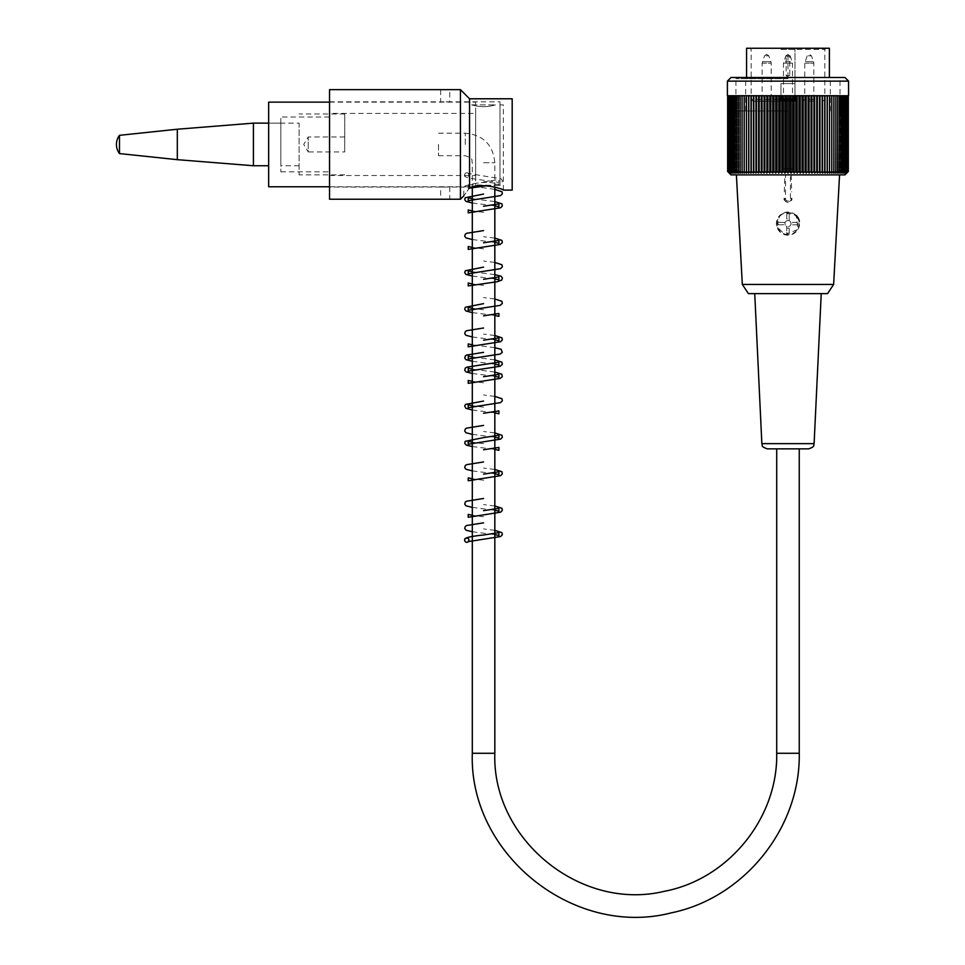 <?xml version="1.0" encoding="UTF-8"?>
<svg xmlns="http://www.w3.org/2000/svg" width="965" height="965" viewBox="0 0 965 965"><rect width="100%" height="100%" fill="white"/><g stroke="black" fill="none" stroke-linecap="round" stroke-linejoin="round"><path stroke-width="0.72" stroke-dasharray="4.83 3.62" d="M268.644 186.764L268.644 102.133M329.535 102.133L475.649 102.133L475.649 186.354M329.535 186.764L475.649 186.764L475.649 102.133M475.649 113.4L475.649 175.497L475.649 113.4L329.535 113.4L329.535 175.497L329.535 113.4M329.535 117.042L329.535 171.842L329.535 117.042L280.827 117.042L280.827 171.842L280.827 117.042M280.827 123.134L280.827 165.751L280.827 123.134L268.644 123.134L268.644 165.751L268.644 123.134L299.09 123.134L299.09 174.882L299.09 123.134M787.983 78.382L745.668 78.382L787.983 78.382M787.983 110.963L735.921 110.963L787.983 110.963M794.907 101.216L752.977 101.216L794.907 101.216A13.836 9.59 -10.9 0 0 794.979 100.227L794.979 99.395L751.144 99.395L780.975 99.395L780.975 100.227A13.836 9.59 10.9 0 0 781.047 101.216M787.983 101.216L783.447 101.216L787.983 101.216M786.125 101.216L791.783 101.216L786.125 101.216L786.125 99.998L789.479 99.998L789.479 101.216L789.479 99.998L784.304 99.998L784.304 101.216L784.304 99.998L791.783 99.998L791.783 101.216L791.783 99.998L786.125 99.998L786.125 101.216M766.668 101.216L773.037 101.216L766.668 101.216M809.285 101.216L815.654 101.216L809.285 101.216M786.547 101.216L791.722 101.216L786.547 101.216L786.547 99.998L786.547 101.216M792.518 101.216L792.518 63.183L787.983 63.183L792.518 63.183L792.265 61.724L783.701 61.724L792.265 61.724L790.106 55.825L785.86 55.825L790.106 55.825L787.995 54.342L787.983 77.477L789.804 75.644L789.804 56.163L787.983 54.342L786.161 56.163L786.161 75.644L787.983 77.477L829.381 77.477L731.06 77.477M746.584 48.25L829.381 48.25M794.979 100.227L794.979 49.468L780.975 49.468A1.218 1.218 0 0 1 782.193 48.25L780.975 49.468L824.822 49.468L794.979 49.468L793.761 48.25L826.028 48.25L749.926 48.25L793.761 48.25A1.218 1.218 0 0 1 794.979 49.468L794.979 99.395M780.975 100.227L780.975 99.395M766.668 99.395L771.204 99.395L766.668 99.395M809.285 99.395L813.833 99.395L809.285 99.395M789.901 99.998L789.901 101.216L789.901 99.998L791.722 99.998L791.722 101.216L791.722 99.998L786.547 99.998L789.901 99.998M802.928 101.216L804.75 99.395L804.75 63.183L809.285 63.183L804.75 63.183L807.162 55.825L809.285 54.342L811.42 55.825L807.162 55.825L811.42 55.825L813.567 61.724L805.015 61.724L813.567 61.724L813.833 63.183L809.285 63.183L813.833 63.183L813.833 99.395L815.654 101.216M766.668 54.342L768.803 55.825L764.545 55.825L768.803 55.825L770.951 61.724L762.398 61.724L770.951 61.724L771.204 63.183L766.668 63.183L771.204 63.183L771.204 99.395L773.037 101.216M787.983 78.696L735.921 78.696L787.983 78.696M787.983 83.557L780.975 83.557L787.983 83.557M794.979 98.78L794.979 83.557L780.975 83.557L794.979 83.557L794.979 98.78L794.979 83.557L794.979 98.78L780.975 98.78L794.979 98.78L780.975 98.78L780.975 83.557L780.975 98.78L794.979 98.78M727.405 81.132L848.561 81.132M783.447 168.803L792.518 168.803L792.518 95.74L794.123 95.74L780.106 95.74L780.106 171.456A227.704 176.957 -90 0 0 781.843 173.061A228.946 144.075 90 0 0 783.387 171.287L783.447 95.74L727.405 95.74M848.561 95.74L792.518 95.74M792.518 168.803L792.567 171.287A228.946 169.333 -90 0 1 790.745 173.061A226.473 152.422 90 0 1 789.394 171.625A226.473 160.142 -90 0 1 787.983 173.061A226.473 160.142 90 0 1 786.559 171.625A226.473 152.422 -90 0 1 785.208 173.061A228.946 169.333 90 0 1 783.387 171.287M792.567 171.287A228.946 144.075 -90 0 0 794.123 173.061A227.704 176.957 90 0 0 795.86 171.456A227.704 133.833 -90 0 0 797.174 173.061A227.704 184.219 90 0 0 798.984 171.456A227.704 124.015 -90 0 0 800.202 173.061A227.704 190.961 90 0 0 802.072 171.456A227.704 113.846 -90 0 0 803.194 173.061A227.704 197.198 90 0 0 805.124 171.456A227.704 103.376 -90 0 0 806.137 173.061A227.704 202.879 90 0 0 808.127 171.456A227.704 92.616 -90 0 0 809.032 173.061A227.704 208.018 90 0 0 811.082 171.456A227.704 81.603 -90 0 0 811.879 173.061A227.704 212.577 90 0 0 813.965 171.456A227.704 70.361 -90 0 0 814.653 173.061A227.704 216.558 90 0 0 816.776 171.456A227.704 58.937 -90 0 0 817.355 173.061A227.704 219.948 90 0 0 819.514 171.456A227.704 47.345 -90 0 0 819.985 173.061A227.704 222.722 90 0 0 822.168 171.456A227.704 35.621 -90 0 0 822.518 173.061A227.704 224.893 90 0 0 824.725 171.456A227.704 23.799 -90 0 0 824.954 173.061A227.704 226.449 90 0 0 827.174 171.456A227.704 11.918 -90 0 0 827.295 173.061A227.704 227.39 90 0 0 829.526 171.456L829.526 173.061A227.704 227.704 0 0 0 831.758 171.456A227.704 11.918 -90 0 1 831.649 173.061A227.704 227.39 -90 0 0 833.869 171.456A227.704 23.799 -90 0 1 833.639 173.061A227.704 226.449 -90 0 0 835.859 171.456A227.704 35.621 -90 0 1 835.509 173.061A227.704 224.893 -90 0 0 837.716 171.456A227.704 47.345 -90 0 1 837.258 173.061A227.704 222.722 -90 0 0 839.441 171.456A227.704 58.937 -90 0 1 838.862 173.061A227.704 219.948 -90 0 0 841.022 171.456A227.704 70.361 -90 0 1 840.334 173.061A227.704 216.558 -90 0 0 842.457 171.456A227.704 81.603 -90 0 1 841.649 173.061A227.704 212.577 -90 0 0 843.736 171.456A227.704 92.616 -90 0 1 842.831 173.061A227.704 208.018 -90 0 0 844.87 171.456A227.704 103.376 -90 0 1 843.856 173.061A227.704 202.879 -90 0 0 845.847 171.456A227.704 113.846 -90 0 1 844.737 173.061A227.704 197.198 -90 0 0 846.667 171.456A227.704 124.015 -90 0 1 845.449 173.061A227.704 190.961 -90 0 0 847.318 171.456A227.704 133.833 -90 0 1 846.016 173.061A227.704 184.219 -90 0 0 847.813 171.456A227.704 143.29 -90 0 1 846.414 173.061A227.704 176.957 -90 0 0 848.151 171.456A227.704 152.361 -90 0 1 846.655 173.061A227.704 169.213 -90 0 0 848.319 171.456A227.704 161.01 -90 0 1 846.739 173.061L846.739 95.74L848.319 95.74L846.739 95.74M731.06 174.882L844.906 174.882M729.226 95.74L727.646 95.74L729.226 95.74L729.226 173.061A227.704 161.01 90 0 1 727.646 171.456A227.704 169.213 90 0 0 729.311 173.061A227.704 152.361 90 0 1 727.815 171.456A227.704 176.957 90 0 0 729.552 173.061A227.704 143.29 90 0 1 728.141 171.456A227.704 184.219 90 0 0 729.95 173.061A227.704 133.833 90 0 1 728.635 171.456A227.704 190.961 90 0 0 730.517 173.061A227.704 124.015 90 0 1 729.299 171.456A227.704 197.198 90 0 0 731.229 173.061A227.704 113.846 90 0 1 730.119 171.456A227.704 202.879 90 0 0 732.109 173.061A227.704 103.376 90 0 1 731.096 171.456A227.704 208.018 90 0 0 733.135 173.061A227.704 92.616 90 0 1 732.218 171.456A227.704 212.577 90 0 0 734.305 173.061A227.704 81.603 90 0 1 733.509 171.456A227.704 216.558 90 0 0 735.632 173.061A227.704 70.361 90 0 1 734.944 171.456A227.704 219.948 90 0 0 737.103 173.061A227.704 58.937 90 0 1 736.524 171.456A227.704 222.722 90 0 0 738.707 173.061A227.704 47.345 90 0 1 738.249 171.456A227.704 224.893 90 0 0 740.445 173.061A227.704 35.621 90 0 1 740.095 171.456A227.704 226.449 90 0 0 742.326 173.061A227.704 23.799 90 0 1 742.085 171.456A227.704 227.39 90 0 0 744.317 173.061A227.704 11.918 90 0 1 744.208 171.456A227.704 227.704 0 0 0 746.44 173.061L746.44 171.456A227.704 227.39 -90 0 0 748.671 173.061A227.704 11.918 90 0 0 748.792 171.456A227.704 226.449 -90 0 0 751.011 173.061A227.704 23.799 90 0 0 751.24 171.456A227.704 224.893 -90 0 0 753.448 173.061A227.704 35.621 90 0 0 753.798 171.456A227.704 222.722 -90 0 0 755.981 173.061A227.704 47.345 90 0 0 756.451 171.456A227.704 219.948 -90 0 0 758.611 173.061A227.704 58.937 90 0 0 759.19 171.456A227.704 216.558 -90 0 0 761.313 173.061A227.704 70.361 90 0 0 762 171.456A227.704 212.577 -90 0 0 764.087 173.061A227.704 81.603 90 0 0 764.883 171.456A227.704 208.018 -90 0 0 766.922 173.061A227.704 92.616 90 0 0 767.838 171.456A227.704 202.879 -90 0 0 769.829 173.061A227.704 103.376 90 0 0 770.842 171.456A227.704 197.198 -90 0 0 772.772 173.061A227.704 113.846 90 0 0 773.894 171.456A227.704 190.961 -90 0 0 775.764 173.061A227.704 124.015 90 0 0 776.982 171.456A227.704 184.219 -90 0 0 778.791 173.061A227.704 133.833 90 0 0 780.106 171.456M780.106 95.74L783.447 95.74M778.791 95.74L778.791 173.061M776.982 95.74L776.982 171.456M775.764 95.74L775.764 173.061M773.894 95.74L773.894 171.456M772.772 95.74L772.772 173.061M770.842 95.74L770.842 171.456M769.829 95.74L769.829 173.061M767.838 95.74L767.838 171.456M766.922 95.74L766.922 173.061M764.883 95.74L764.883 171.456M764.087 95.74L764.087 173.061M762 95.74L762 171.456M761.313 95.74L761.313 173.061M759.19 95.74L759.19 171.456M758.611 95.74L758.611 173.061M756.451 95.74L756.451 171.456M755.981 95.74L755.981 173.061M753.798 95.74L753.798 171.456M753.448 95.74L753.448 173.061M751.24 95.74L751.24 171.456M751.011 95.74L751.011 173.061M748.792 95.74L748.792 171.456M748.671 95.74L748.671 173.061M746.44 95.74L746.44 173.061L746.44 95.74L727.815 95.74L746.44 95.74L746.44 171.456M744.208 95.74L744.208 171.456M744.317 95.74L744.317 173.061L744.317 95.74M742.085 95.74L742.085 171.456M742.326 95.74L742.326 173.061L742.326 95.74M740.095 95.74L740.095 171.456M740.445 95.74L740.445 173.061L740.445 95.74M738.249 95.74L738.249 171.456M738.707 95.74L738.707 173.061L738.707 95.74M736.524 95.74L736.524 171.456M737.103 95.74L737.103 173.061L737.103 95.74M734.944 95.74L734.944 171.456M735.632 95.74L735.632 173.061L735.632 95.74M733.509 95.74L733.509 171.456M734.305 95.74L734.305 173.061L734.305 95.74M732.218 95.74L732.218 171.456M733.135 95.74L733.135 173.061L733.135 95.74M731.096 95.74L731.096 171.456M732.109 95.74L732.109 173.061L732.109 95.74M730.119 95.74L730.119 171.456M731.229 95.74L731.229 173.061L731.229 95.74M729.311 95.74L729.311 173.061L729.311 95.74L730.517 95.74L727.646 95.74L729.311 95.74L729.299 171.456M730.517 95.74L730.517 173.061L730.517 95.74M728.635 95.74L728.635 171.456M729.95 95.74L729.95 173.061L729.95 95.74M728.141 95.74L728.141 171.456M729.552 95.74L729.552 173.061L729.552 95.74M727.815 95.74L727.815 171.456M727.646 95.74L727.646 171.456M795.86 171.456L795.86 95.74L797.174 95.74L797.174 173.061M798.984 171.456L798.984 95.74L800.202 95.74L800.202 173.061M802.072 171.456L802.072 95.74L803.194 95.74L803.194 173.061M805.124 171.456L805.124 95.74L806.137 95.74L806.137 173.061M808.127 171.456L808.127 95.74L809.032 95.74L809.032 173.061M811.082 171.456L811.082 95.74L811.879 95.74L811.879 173.061M813.965 171.456L813.965 95.74L814.653 95.74L814.653 173.061M816.776 171.456L817.355 95.74L817.355 173.061M819.514 171.456L819.985 95.74L819.985 173.061M822.168 171.456L822.518 95.74L822.518 173.061M824.725 171.456L824.954 95.74L824.954 173.061M827.174 171.456L827.295 95.74L827.295 173.061M829.526 171.456L829.526 95.74L829.526 173.061L829.526 95.74L795.86 95.74M831.758 171.456L831.758 95.74L831.649 173.061L831.758 95.74L829.526 95.74L831.758 95.74M833.869 171.456L833.869 95.74L833.639 173.061L833.869 95.74L831.649 95.74L833.869 95.74M835.859 171.456L835.859 95.74L835.509 173.061L835.859 95.74L833.639 95.74L835.859 95.74M837.716 171.456L837.716 95.74L837.258 173.061L837.716 95.74L835.509 95.74L837.716 95.74M839.441 171.456L839.441 95.74L838.862 173.061L839.441 95.74L837.258 95.74L839.441 95.74M841.022 171.456L841.022 95.74L840.334 95.74L840.334 173.061L840.334 95.74L841.022 95.74L838.862 95.74L841.022 95.74M842.457 171.456L842.457 95.74L841.649 95.74L841.649 173.061L841.649 95.74L842.457 95.74L840.334 95.74L842.457 95.74M843.736 171.456L843.736 95.74L842.831 95.74L842.831 173.061L842.831 95.74L843.736 95.74L841.649 95.74L843.736 95.74M844.87 171.456L844.87 95.74L843.856 95.74L843.856 173.061L843.856 95.74L844.87 95.74L842.831 95.74L844.87 95.74M845.847 171.456L845.847 95.74L844.737 95.74L844.737 173.061L844.737 95.74L845.847 95.74L843.856 95.74L845.847 95.74M846.667 171.456L846.667 95.74L845.449 95.74L845.449 173.061L845.449 95.74L846.667 95.74L846.655 173.061L846.655 95.74L844.737 95.74L846.655 95.74M847.318 171.456L847.318 95.74L846.016 95.74L846.016 173.061L846.016 95.74L847.318 95.74L845.449 95.74L847.318 95.74M847.813 171.456L847.813 95.74L846.414 95.74L846.414 173.061L846.414 95.74L847.813 95.74L846.016 95.74L847.813 95.74M848.151 171.456L848.151 95.74L846.414 95.74L848.151 95.74M848.319 171.456L848.319 95.74M844.906 77.477L787.983 77.477M790.419 174.882L736.392 174.882L790.419 174.882L790.419 198.633A2.437 2.437 0 0 1 787.983 201.07A2.437 2.437 0 0 1 785.546 198.633L785.546 174.882M780.975 98.78L780.975 83.557L780.975 98.78M827.295 95.74L829.526 95.74M824.954 95.74L827.174 95.74M822.518 95.74L824.725 95.74M819.985 95.74L822.168 95.74M817.355 95.74L819.514 95.74M814.653 95.74L816.776 95.74M811.879 95.74L813.965 95.74M809.032 95.74L811.082 95.74M806.137 95.74L808.127 95.74M803.194 95.74L805.124 95.74M800.202 95.74L802.072 95.74M797.174 95.74L798.984 95.74M794.123 95.74L794.123 173.061M781.843 95.74L781.843 173.061M786.559 171.625L786.559 168.803L783.387 168.803M792.567 168.803L786.559 168.803M787.983 168.803L787.983 173.061M789.394 168.803L789.394 171.625M785.208 168.803L785.208 173.061M790.745 168.803L790.745 173.061M742.314 284.446L833.639 284.446M748.406 293.613L827.56 293.613M787.983 293.613L754.739 293.613L787.983 293.613M791.179 174.882L791.638 191.926M784.328 191.926L784.786 174.882M785.546 198.633L784.328 198.633L785.124 200.913L788.393 202.264L791.276 200.201L791.638 198.633L790.419 198.633M796.185 215.448A11.568 11.568 0 0 0 779.768 215.448L784.919 212.445L796.185 215.448L798.007 229.356L784.991 234.748L776.813 226.594L779.768 215.448A11.568 11.568 0 0 0 787.983 235.158A11.568 11.568 0 0 0 799.322 221.323M784.533 199.839A3.655 3.655 0 0 0 791.276 200.201M789.201 228.162L789.201 233.337L789.201 228.162L786.764 228.162L786.764 233.337L789.201 233.337L786.764 233.337L786.764 226.389A3.04 3.04 0 0 0 790.769 222.372A3.04 3.04 0 0 0 787.983 220.551A3.04 3.04 0 0 0 785.341 225.11A3.04 3.04 0 0 0 790.612 225.11A3.04 3.04 0 0 0 786.764 220.804A3.04 3.04 0 0 0 786.764 226.389L786.764 228.162M792.542 224.809L797.717 224.809L797.717 222.372L792.542 222.372L792.542 224.809L797.717 224.809L797.717 222.372L792.542 222.372M789.201 219.031L789.201 213.856L786.764 213.856L786.764 219.031L789.201 219.031L789.201 220.804L789.201 213.856L786.764 213.856L786.764 219.031M783.411 222.372L778.236 222.372L778.236 224.809L783.411 224.809L783.411 222.372L785.196 222.372L778.236 222.372L778.236 224.809L783.411 224.809M767.332 448.858L808.634 448.858M466.819 172.759A2.135 2.135 0 0 0 464.696 174.906A2.135 2.135 0 0 0 466.819 177.017A2.135 2.135 0 0 0 468.954 174.906A2.135 2.135 0 0 0 466.819 172.759M471.68 104.871L495.455 104.871L471.68 104.871C479.605 107.248 487.53 107.248 495.455 104.871C487.53 107.248 479.605 107.248 471.68 104.871M500.003 104.871L503.356 104.871L500.003 104.871L500.003 185.618C490.654 178.477 462.645 185.364 463.779 187.065C462.645 185.364 490.654 178.477 500.003 185.618L500.003 104.871M469.557 187.91C480.86 182.096 504.273 189.273 503.356 190.105C504.273 189.273 480.86 182.096 469.557 187.91C462.187 198.078 462.187 198.078 469.557 187.91L469.557 98.78M500.003 185.618L500.003 101.832L500.003 185.618L469.557 184.701L463.779 187.065L440.643 187.065L449.774 187.065L449.774 199.236L440.643 199.236L440.643 187.065L329.535 187.065L329.535 101.832L329.535 187.065M512.186 98.78L512.186 190.105M329.535 101.832L440.643 101.832L440.643 89.648L449.774 89.648L449.774 101.832L440.643 101.832L500.003 101.832M460.426 199.236L460.426 89.648M329.535 89.648L329.535 199.236M787.983 448.858L776.716 448.858L787.983 448.858M438.508 144.448L438.508 155.715L438.508 144.448M344.746 136.958L308.221 136.958L303.722 144.448L308.221 151.927L308.221 136.958L308.221 151.927L344.746 151.927L344.746 136.958L344.746 151.927M344.746 144.448L344.746 114.003L344.746 144.448M253.421 123.134L253.421 165.751M177.319 129.226L177.319 159.671M119.479 135.317L119.479 153.58M786.161 56.163L789.804 56.163M789.804 75.644L786.161 75.644M787.983 63.183L783.447 63.183L787.983 63.183M766.668 63.183L762.133 63.183L766.668 63.183M787.983 234.555A10.965 10.965 0 0 1 778.49 218.114A10.965 10.965 0 0 1 797.476 218.114A10.965 10.965 0 0 1 787.983 234.555M814.11 443.647L761.855 443.647M799.249 753.279L776.716 753.279M472.307 753.279L494.828 753.279M483.562 162.711L494.828 162.711L483.562 162.711M465.299 144.448L465.299 133.182L465.299 144.448M329.535 175.497L475.649 175.497M280.827 171.842L329.535 171.842M299.09 165.751L280.827 165.751M830.298 110.963L830.298 78.382L829.381 77.477M745.668 110.963L745.668 78.382L746.584 77.477M822.988 101.216L824.822 99.395L824.822 49.468L826.028 48.25M752.977 101.216L751.144 99.395L751.144 49.468L749.926 48.25M766.656 54.342L764.545 55.825L762.133 63.183L762.133 99.395L760.311 101.216M783.447 101.216L783.447 63.183L785.86 55.825L787.971 54.342M840.033 110.963L840.033 78.696L841.251 77.477M735.921 110.963L735.921 78.696L734.715 77.477M494.828 530.34L483.574 528.929M464.696 174.906C463.381 176.402 466.421 177.717 473.803 178.863L498.905 182.421L498.893 179.538L483.549 181.89M468.954 174.906L468.23 173.447L501.149 178.827L502.427 180.72L501.8 182.602L498.133 184.146L487.011 185.75M483.574 516.745L472.307 515.298M494.828 505.986L483.574 504.574M472.307 507.409L494.828 510.268M483.574 480.22L472.307 478.773M494.828 469.46L483.574 468.037M472.307 470.884L494.828 473.743M472.307 446.53L494.828 449.388M483.574 443.683L472.307 442.247M494.828 432.923L483.574 431.512M472.307 434.346L494.828 437.217M494.828 372.044L472.307 369.185M494.828 359.873L472.307 357.014M472.307 410.004L494.828 412.863M483.574 407.158L472.307 405.71M494.828 396.398L483.574 394.975M483.574 382.803L472.307 381.356M472.307 373.467L494.828 376.326M472.307 361.296L494.828 364.155M494.828 347.69L472.307 344.831M494.828 335.518L483.574 334.095M472.307 336.942L494.828 339.801M472.307 312.588L494.828 315.446M483.574 309.741L472.307 308.305M494.828 298.981L483.574 297.57M483.574 285.387L472.307 283.951M494.828 274.627L472.307 271.768M472.307 276.05L494.828 278.921M494.828 262.456L483.574 261.033M472.307 239.525L494.828 242.384M483.574 248.861L472.307 247.414M494.828 238.102L483.574 236.678M483.574 212.336L472.307 210.889M494.828 201.576L472.307 198.706M472.307 203L494.828 205.859M494.828 189.393L468.23 185.63L468.23 188.513L469.388 188.151M472.307 531.763L494.828 534.622M503.356 190.105L503.356 104.871M463.779 195.895L463.779 187.065M438.508 155.715L465.299 155.715C474.816 158.972 470.956 160.576 472.307 162.711L472.307 187.114M438.508 133.182L465.299 133.182C483.236 134.931 493.079 144.774 494.828 162.711L494.828 187.114M344.746 114.003L299.09 114.003M344.746 174.882L299.09 174.882"/><path stroke-width="1.45" d="M329.535 102.133L268.644 102.133L268.644 186.764L329.535 186.764M829.381 77.477L829.381 48.25L746.584 48.25L746.584 77.477M848.561 81.132L727.405 81.132L727.405 95.74L848.561 95.74L848.561 81.132L844.906 77.477L731.06 77.477L727.405 81.132M846.739 173.061A227.704 161.01 -90 0 0 848.319 171.456A227.704 169.213 -90 0 1 846.655 173.061A227.704 152.361 -90 0 0 848.151 171.456A227.704 176.957 -90 0 1 846.414 173.061A227.704 143.29 -90 0 0 847.813 171.456A227.704 184.219 -90 0 1 846.016 173.061A227.704 133.833 -90 0 0 847.318 171.456A227.704 190.961 -90 0 1 845.449 173.061A227.704 124.015 -90 0 0 846.667 171.456A227.704 197.198 -90 0 1 844.737 173.061A227.704 113.846 -90 0 0 845.847 171.456A227.704 202.879 -90 0 1 843.856 173.061A227.704 103.376 -90 0 0 844.87 171.456A227.704 208.018 -90 0 1 842.831 173.061A227.704 92.616 -90 0 0 843.736 171.456A227.704 212.577 -90 0 1 841.649 173.061A227.704 81.603 -90 0 0 842.457 171.456A227.704 216.558 -90 0 1 840.334 173.061A227.704 70.361 -90 0 0 841.022 171.456A227.704 219.948 -90 0 1 838.862 173.061A227.704 58.937 -90 0 0 839.441 171.456A227.704 222.722 -90 0 1 837.258 173.061A227.704 47.345 -90 0 0 837.716 171.456A227.704 224.893 -90 0 1 835.509 173.061A227.704 35.621 -90 0 0 835.859 171.456A227.704 226.449 -90 0 1 833.639 173.061A227.704 23.799 -90 0 0 833.869 171.456A227.704 227.39 -90 0 1 831.649 173.061A227.704 11.918 -90 0 0 831.758 171.456A227.704 227.704 0 0 1 829.526 173.061L829.526 171.456A227.704 227.39 90 0 1 827.295 173.061A227.704 11.918 -90 0 1 827.174 171.456A227.704 226.449 90 0 1 824.954 173.061A227.704 23.799 -90 0 1 824.725 171.456A227.704 224.893 90 0 1 822.518 173.061A227.704 35.621 -90 0 1 822.168 171.456A227.704 222.722 90 0 1 819.985 173.061A227.704 47.345 -90 0 1 819.514 171.456A227.704 219.948 90 0 1 817.355 173.061A227.704 58.937 -90 0 1 816.776 171.456A227.704 216.558 90 0 1 814.653 173.061A227.704 70.361 -90 0 1 813.965 171.456A227.704 212.577 90 0 1 811.879 173.061A227.704 81.603 -90 0 1 811.082 171.456A227.704 208.018 90 0 1 809.032 173.061A227.704 92.616 -90 0 1 808.127 171.456A227.704 202.879 90 0 1 806.137 173.061A227.704 103.376 -90 0 1 805.124 171.456A227.704 197.198 90 0 1 803.194 173.061A227.704 113.846 -90 0 1 802.072 171.456A227.704 190.961 90 0 1 800.202 173.061A227.704 124.015 -90 0 1 798.984 171.456A227.704 184.219 90 0 1 797.174 173.061A227.704 133.833 -90 0 1 795.86 171.456A227.704 176.957 90 0 1 794.123 173.061A227.704 143.29 -90 0 1 792.711 171.456A227.704 169.213 90 0 1 791.059 173.061A227.704 152.361 -90 0 1 789.563 171.456A227.704 161.01 90 0 1 787.983 173.061A227.704 161.01 -90 0 1 786.403 171.456A227.704 152.361 90 0 1 784.907 173.061A227.704 169.213 -90 0 1 783.242 171.456A227.704 143.29 90 0 1 781.843 173.061A227.704 176.957 -90 0 1 780.106 171.456A227.704 133.833 90 0 1 778.791 173.061A227.704 184.219 -90 0 1 776.982 171.456A227.704 124.015 90 0 1 775.764 173.061A227.704 190.961 -90 0 1 773.894 171.456A227.704 113.846 90 0 1 772.772 173.061A227.704 197.198 -90 0 1 770.842 171.456A227.704 103.376 90 0 1 769.829 173.061A227.704 202.879 -90 0 1 767.838 171.456A227.704 92.616 90 0 1 766.922 173.061A227.704 208.018 -90 0 1 764.883 171.456A227.704 81.603 90 0 1 764.087 173.061A227.704 212.577 -90 0 1 762 171.456A227.704 70.361 90 0 1 761.313 173.061A227.704 216.558 -90 0 1 759.19 171.456A227.704 58.937 90 0 1 758.611 173.061A227.704 219.948 -90 0 1 756.451 171.456A227.704 47.345 90 0 1 755.981 173.061A227.704 222.722 -90 0 1 753.798 171.456A227.704 35.621 90 0 1 753.448 173.061A227.704 224.893 -90 0 1 751.24 171.456A227.704 23.799 90 0 1 751.011 173.061A227.704 226.449 -90 0 1 748.792 171.456A227.704 11.918 90 0 1 748.671 173.061A227.704 227.39 -90 0 1 746.44 171.456L746.44 173.061A227.704 227.704 0 0 1 744.208 171.456A227.704 11.918 90 0 0 744.317 173.061A227.704 227.39 90 0 1 742.085 171.456A227.704 23.799 90 0 0 742.326 173.061A227.704 226.449 90 0 1 740.095 171.456A227.704 35.621 90 0 0 740.445 173.061A227.704 224.893 90 0 1 738.249 171.456A227.704 47.345 90 0 0 738.707 173.061A227.704 222.722 90 0 1 736.524 171.456A227.704 58.937 90 0 0 737.103 173.061A227.704 219.948 90 0 1 734.944 171.456A227.704 70.361 90 0 0 735.632 173.061A227.704 216.558 90 0 1 733.509 171.456A227.704 81.603 90 0 0 734.305 173.061A227.704 212.577 90 0 1 732.218 171.456A227.704 92.616 90 0 0 733.135 173.061A227.704 208.018 90 0 1 731.096 171.456A227.704 103.376 90 0 0 732.109 173.061A227.704 202.879 90 0 1 730.119 171.456A227.704 113.846 90 0 0 731.229 173.061A227.704 197.198 90 0 1 729.299 171.456A227.704 124.015 90 0 0 730.517 173.061A227.704 190.961 90 0 1 728.635 171.456A227.704 133.833 90 0 0 729.95 173.061A227.704 184.219 90 0 1 728.141 171.456A227.704 143.29 90 0 0 729.552 173.061A227.704 176.957 90 0 1 727.815 171.456A227.704 152.361 90 0 0 729.311 173.061A227.704 169.213 90 0 1 727.646 171.456A227.704 161.01 90 0 0 729.226 173.061L731.06 174.882L844.906 174.882L846.739 173.061M727.646 95.74L727.646 171.456M727.815 95.74L727.815 171.456M728.141 95.74L728.141 171.456M728.635 95.74L728.635 171.456M729.299 95.74L729.299 171.456M730.119 95.74L730.119 171.456M731.096 95.74L731.096 171.456M732.218 95.74L732.218 171.456M733.509 95.74L733.509 171.456M734.944 95.74L734.944 171.456M736.524 95.74L736.524 171.456M738.249 95.74L738.249 171.456M740.095 95.74L740.095 171.456M742.085 95.74L742.085 171.456M744.208 95.74L744.208 171.456M746.44 95.74L746.44 171.456M748.671 95.74L748.671 173.061M748.792 95.74L748.792 171.456M751.011 95.74L751.011 173.061M751.24 95.74L751.24 171.456M753.448 95.74L753.448 173.061M753.798 95.74L753.798 171.456M755.981 95.74L755.981 173.061M756.451 95.74L756.451 171.456M758.611 95.74L758.611 173.061M759.19 95.74L759.19 171.456M761.313 95.74L761.313 173.061M762 95.74L762 171.456M764.087 95.74L764.087 173.061M764.883 95.74L764.883 171.456M766.922 95.74L766.922 173.061M767.838 95.74L767.838 171.456M769.829 95.74L769.829 173.061M770.842 95.74L770.842 171.456M772.772 95.74L772.772 173.061M773.894 95.74L773.894 171.456M775.764 95.74L775.764 173.061M776.982 95.74L776.982 171.456M778.791 95.74L778.791 173.061M780.106 95.74L780.106 171.456M781.843 95.74L781.843 173.061M783.242 95.74L783.242 171.456M784.907 95.74L784.907 173.061M786.403 95.74L786.403 171.456M787.983 95.74L787.983 173.061M848.319 171.456L848.319 95.74M848.151 171.456L848.151 95.74M847.813 171.456L847.813 95.74M847.318 171.456L847.318 95.74M846.667 171.456L846.667 95.74M845.847 171.456L845.847 95.74M844.87 171.456L844.87 95.74M843.736 171.456L843.736 95.74M842.457 171.456L842.457 95.74M841.022 171.456L841.022 95.74M839.441 171.456L839.441 95.74M837.716 171.456L837.716 95.74M835.859 171.456L835.859 95.74M833.869 171.456L833.869 95.74M831.758 171.456L831.758 95.74M829.526 171.456L829.526 95.74M827.295 95.74L827.295 173.061M827.174 171.456L827.174 95.74M824.954 95.74L824.954 173.061M824.725 171.456L824.725 95.74M822.518 95.74L822.518 173.061M822.168 171.456L822.168 95.74M819.985 95.74L819.985 173.061M819.514 171.456L819.514 95.74M817.355 95.74L817.355 173.061M816.776 171.456L816.776 95.74M814.653 95.74L814.653 173.061M813.965 171.456L813.965 95.74M811.879 95.74L811.879 173.061M811.082 171.456L811.082 95.74M809.032 95.74L809.032 173.061M808.127 171.456L808.127 95.74M806.137 95.74L806.137 173.061M805.124 171.456L805.124 95.74M803.194 95.74L803.194 173.061M802.072 171.456L802.072 95.74M800.202 95.74L800.202 173.061M798.984 171.456L798.984 95.74M797.174 95.74L797.174 173.061M795.86 171.456L795.86 95.74M794.123 95.74L794.123 173.061M792.711 171.456L792.711 95.74M791.059 95.74L791.059 173.061M789.563 171.456L789.563 95.74M742.314 284.446L748.406 293.613L827.56 293.613L833.639 284.446L742.314 284.446L736.392 174.882M784.328 198.633A3.655 3.655 0 0 0 784.533 199.839M791.276 200.201A3.655 3.655 0 0 0 791.638 198.633M799.322 221.323A11.568 11.568 0 0 0 796.185 215.448M814.11 443.647C813.037 445.094 816.028 446.3 808.634 448.858L767.332 448.858C759.938 446.3 762.929 445.094 761.855 443.647L814.11 443.647L821.227 293.613M466.819 538.06A2.135 2.135 0 0 1 468.954 540.207A2.135 2.135 0 0 1 466.819 542.318A2.135 2.135 0 0 1 464.696 540.207A2.135 2.135 0 0 1 466.819 538.06M469.557 187.91C480.86 182.096 504.273 189.273 503.356 190.105C504.273 189.273 480.86 182.096 469.557 187.91C462.187 198.078 462.187 198.078 469.557 187.91L469.557 98.78L460.426 89.648L460.426 199.236L329.535 199.236L329.535 89.648L460.426 89.648M503.356 190.105L512.186 190.105L512.186 98.78L469.557 98.78M268.644 165.751L253.421 165.751L253.421 123.134L268.644 123.134M119.479 153.58L119.479 135.317A15.223 15.223 0 0 0 119.479 153.58L177.319 159.671L177.319 129.226L253.421 123.134M776.716 448.858L776.716 753.279L799.249 753.279L799.249 448.858M776.716 753.279C777.911 818.26 728.225 879.284 664.354 891.298C580.641 911.611 491.921 839.381 494.828 753.279L472.307 753.279C468.833 854.134 573.777 938.197 671.435 912.818C744.389 897.86 800.576 827.741 799.249 753.279M833.639 284.446L839.562 174.882M761.855 443.647L754.739 293.613M468.954 540.207L468.23 541.63L500.63 536.528L502.355 534.743L501.969 532.68L494.828 530.34M464.696 540.207C464.587 539.266 462.392 537.119 483.562 535.008M472.307 515.298L468.23 514.393L468.23 517.276L500.606 512.186L502.343 510.401L501.933 508.29L494.828 505.986M483.562 498.483L466.553 501.209L465.263 502.102L464.732 504.14L465.902 505.756L472.307 507.409M494.828 510.268L498.905 511.185L498.905 508.314L483.549 510.654M472.307 478.773L468.23 477.868L468.23 480.751L500.594 475.661L502.343 473.887L501.945 471.764L494.828 469.46M483.562 461.945L466.602 464.66L465.287 465.552L464.732 467.591L465.878 469.219L472.307 470.884M494.828 473.743L498.905 474.659L498.905 471.776L483.549 474.129M483.562 437.603L465.178 441.343L464.768 443.381L466.433 445.179L472.307 446.53M494.828 449.388L498.905 450.305L498.905 447.422L483.549 449.774M472.307 442.247L468.23 441.343L468.218 444.226L500.606 439.123L502.355 437.338L501.981 435.275L494.828 432.923M483.562 425.42L466.602 428.122L465.287 429.027L464.732 431.066L465.962 432.742L472.307 434.346M494.828 437.217L498.905 438.134L498.905 435.251L483.549 437.603M472.307 369.185L468.23 368.28L468.23 371.163L500.159 366.254L502.319 364.384L501.957 362.189L494.828 359.873M483.562 401.066L465.54 404.407L464.708 406.024L465.854 408.316L472.307 410.004M494.828 412.863L498.905 413.78L498.905 410.897L483.549 413.249M472.307 405.71L468.23 404.805L468.218 407.688L500.606 402.598L502.355 400.801L501.981 398.75L494.828 396.398M472.307 381.356L468.23 380.451L468.218 383.334L500.22 378.401L502.27 376.688L501.848 374.227L494.828 372.044M483.562 364.541L466.626 367.231L465.287 368.135L464.732 370.174L465.95 371.851L472.307 373.467M494.828 376.326L498.905 377.243L498.905 374.36L483.549 376.712M483.562 352.358L466.674 355.036L465.323 355.952L464.768 357.991L465.902 359.631L472.307 361.296M494.828 364.155L498.905 365.072L498.893 362.189L483.549 364.541M472.307 357.014L468.266 356.121L468.266 358.968L500.111 354.083L502.258 352.37L501.161 349.306L494.828 347.69M472.307 344.831L468.23 343.926L468.218 346.809L500.606 341.707L502.355 339.921L501.933 337.81L494.828 335.518M483.562 328.004L466.602 330.706L465.287 331.622L464.732 333.649L465.866 335.265L472.307 336.942M494.828 339.801L498.905 340.717L498.905 337.834L483.549 340.187M483.562 303.649L465.299 307.256L464.732 309.282L465.95 310.971L472.307 312.588M494.828 315.446L498.905 316.363L498.905 313.48L483.549 315.832M472.307 308.305L468.23 307.389L468.23 310.272L500.099 305.386L502.319 303.493L501.957 301.297L494.828 298.981M472.307 283.951L468.23 283.047L468.218 285.917L497.24 281.732L501.788 280.019L502.427 278.137L501.161 276.243L494.828 274.627M483.562 267.124L465.263 270.755L464.732 272.721L465.902 274.41L472.307 276.05M494.828 278.921L498.905 279.838L498.893 276.955L483.549 279.307M472.307 271.768L468.23 270.863L468.23 273.746L500.57 268.668L502.343 266.871L501.933 264.748L494.828 262.456M483.562 230.599L466.626 233.289L465.287 234.193L464.732 236.22L465.95 237.909L472.307 239.525M494.828 242.384L498.905 243.301L498.893 240.43L483.549 242.77M472.307 247.414L468.23 246.509L468.23 249.392L500.147 244.483L502.319 242.625L501.957 240.43L494.828 238.102M472.307 210.889L468.23 209.984L468.23 212.867L500.666 207.752L502.355 205.955L501.957 203.892L494.828 201.576M483.562 194.061L465.251 197.704L464.732 199.671L465.926 201.359L472.307 203M494.828 205.859L498.905 206.775L498.905 203.892L483.549 206.245M472.307 198.706L468.23 197.801L468.218 200.684L500.654 195.569L502.355 193.784L501.969 191.733L494.828 189.393M483.562 522.837L466.626 525.527L465.299 526.432L464.732 528.458L465.95 530.147L472.307 531.763M494.828 534.622L498.905 535.539L498.905 532.656L483.549 535.008M469.388 188.151L487.011 185.75M463.779 195.895L460.426 199.236M472.307 187.114L472.307 753.279M494.828 187.114L494.828 753.279M177.319 159.671L253.421 165.751M119.479 135.317L177.319 129.226"/></g></svg>
